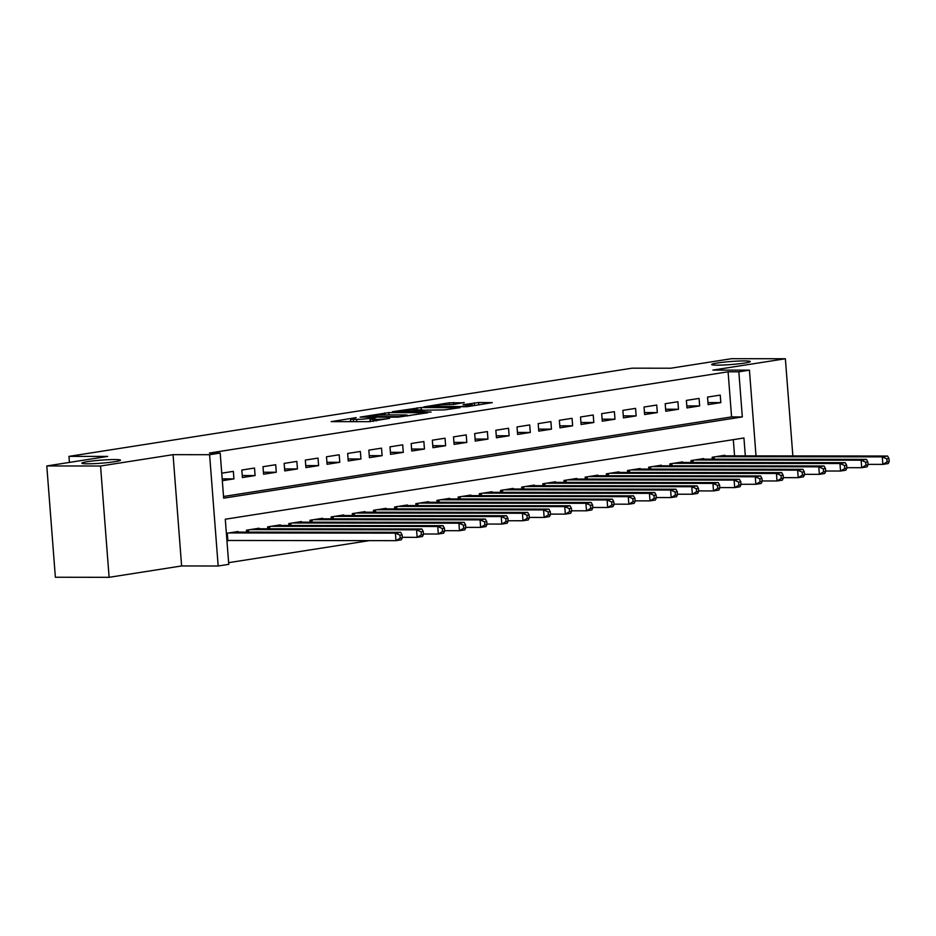 <?xml version="1.0" encoding="UTF-8"?>
<svg xmlns="http://www.w3.org/2000/svg" width="936" height="936" viewBox="0 0 936 936"><rect width="100%" height="100%" fill="white"/><g stroke="black" fill="none" stroke-linecap="round" stroke-linejoin="round"><path stroke-width="1.4" d="M356.136 417.62L331.168 421.633L369.158 421.68L389.61 418.345A9.5 0.749 -4.4 0 1 376.202 419.375L373.043 419.375A9.5 0.749 -4.4 0 1 370.211 419.059A9.5 0.749 -4.4 0 1 372.938 418.322L375.769 417.643L369.977 418.322A9.5 0.749 -4.4 0 1 356.581 419.351L353.41 419.351A9.5 0.749 -4.4 0 1 350.579 419.035A9.5 0.749 -4.4 0 1 353.305 418.298L356.136 417.62M717.432 365.157A19.363 1.521 -4.4 0 0 738.492 363.858A19.363 1.521 -4.4 0 0 750.298 361.542A19.363 1.521 -4.4 0 0 744.529 360.91A19.363 1.521 -4.4 0 0 723.47 362.197A19.363 1.521 -4.4 0 0 711.676 364.513A19.363 1.521 -4.4 0 0 717.432 365.157M87.645 463.8A19.363 1.521 -4.4 0 0 108.705 462.501A19.363 1.521 -4.4 0 0 120.51 460.184A19.363 1.521 -4.4 0 0 114.742 459.553A19.363 1.521 -4.4 0 0 93.682 460.84A19.363 1.521 -4.4 0 0 81.888 463.156A19.363 1.521 -4.4 0 0 87.645 463.8M464.139 402.819L449.257 402.808L423.891 406.879L466.947 406.704L492.324 402.632L478.565 402.515L463.027 404.715L470.293 404.82A7.944 0.62 -4.4 0 1 472.668 405.077A7.944 0.62 -4.4 0 1 467.825 406.025A7.944 0.62 -4.4 0 1 459.178 406.563L434.175 406.528A7.944 0.62 -4.4 0 1 431.812 406.271A7.944 0.62 -4.4 0 1 436.644 405.311A7.944 0.62 -4.4 0 1 445.29 404.785L453.644 404.469L464.104 402.492M223.54 496.49L731.566 416.918L728.091 371.803L738.843 371.814L749.432 370.153L756.019 455.879M46.8 465.952L100.55 466.011L109.114 577.313L55.364 577.243L46.8 465.952L107.663 456.417L68.96 456.37L632.057 368.176L670.761 368.222L731.624 358.687L785.374 358.757L712.869 370.106L749.432 370.153M109.114 577.313L181.619 565.952L173.055 454.662L100.55 466.011M173.055 454.662L209.606 454.709L220.194 453.047L223.669 498.163L742.318 416.93L738.843 371.814M728.091 371.803L209.442 453.036L220.194 453.047M388.826 412.6L360.149 417.093L398.139 417.14L427.693 412.753L388.826 412.6L389.002 414.917M392.43 411.711L421.141 407.546L460.009 407.686L444.483 409.886L424.885 410.19L417.07 411.512L431.086 412.086L392.465 412.039M792.85 455.926L785.374 358.757M222.323 480.695L233.93 478.881L233.345 471.358L221.738 473.183M254.522 468.047L241.816 470.036L242.401 477.559L255.095 475.57L254.522 468.047M275.687 464.724L262.993 466.713L263.566 474.236L276.272 472.247L275.687 464.724M296.852 461.413L284.158 463.402L284.731 470.925L297.437 468.936L296.852 461.413M318.029 458.102L305.323 460.091L305.908 467.602L318.603 465.613L318.029 458.102M339.195 454.779L326.5 456.768L327.073 464.291L339.78 462.302L339.195 454.779M360.36 451.468L347.665 453.457L348.239 460.98L360.945 458.991L360.36 451.468M381.537 448.145L368.831 450.146L369.416 457.657L382.11 455.668L381.537 448.145M402.702 444.834L390.008 446.823L390.581 454.346L403.287 452.357L402.702 444.834M423.868 441.523L411.173 443.512L411.746 451.023L424.453 449.034L423.868 441.523M445.045 438.2L432.338 440.189L432.923 447.712L445.618 445.723L445.045 438.2M466.21 434.889L453.515 436.878L454.089 444.401L466.795 442.412L466.21 434.889M487.375 431.578L474.681 433.567L475.254 441.078L487.96 439.089L487.375 431.578M508.552 428.255L495.846 430.244L496.431 437.767L509.125 435.778L508.552 428.255M529.717 424.944L517.023 426.933L517.596 434.456L530.303 432.455L529.717 424.944M550.894 421.621L538.188 423.61L538.762 431.133L551.468 429.144L550.894 421.621M572.06 418.31L559.354 420.299L559.939 427.822L572.633 425.833L572.06 418.31M593.225 414.999L580.531 416.988L581.104 424.499L593.81 422.51L593.225 414.999M614.402 411.676L601.696 413.665L602.269 421.188L614.975 419.199L614.402 411.676M635.567 408.365L622.861 410.354L623.446 417.877L636.141 415.888L635.567 408.365M656.733 405.042L644.038 407.031L644.611 414.554L657.318 412.565L656.733 405.042M677.91 401.731L665.203 403.72L665.777 411.243L678.483 409.254L677.91 401.731M699.075 398.42L686.369 400.409L686.954 407.92L699.648 405.931L699.075 398.42M708.119 404.609L720.825 402.62L720.24 395.097L707.546 397.086L708.119 404.609M228.63 562.665L369.369 540.622M734.561 455.855L733.309 439.651M226.957 540.856L229.566 540.446M238.025 532.104L237.978 531.519L226.372 533.333M246.589 532.116L246.449 530.197L259.143 528.208L259.19 528.793M267.766 528.805L267.614 526.874L280.32 524.885L280.367 525.47M288.931 525.482L288.779 523.563L301.486 521.574L301.532 522.159M310.097 522.171L309.956 520.252L322.651 518.263L322.698 518.848M331.274 518.848L331.122 516.929L343.828 514.94L343.875 515.525M352.439 515.537L352.299 513.618L364.993 511.629L365.04 512.214M373.604 512.226L373.464 510.295L386.159 508.306L386.205 508.891M394.781 508.903L394.629 506.984L407.335 504.995L407.382 505.58M415.947 505.592L415.806 503.673L428.501 501.684L428.548 502.269M437.124 502.269L436.972 500.35L449.666 498.361L449.713 498.946M458.289 498.958L458.137 497.039L470.843 495.05L470.89 495.635M479.454 495.647L479.314 493.717L492.008 491.728L492.055 492.313M500.631 492.324L500.479 490.405L513.174 488.416L513.22 489.001M521.797 489.013L521.644 487.094L534.351 485.105L534.397 485.69M542.962 485.702L542.821 483.772L555.516 481.783L555.563 482.368M564.139 482.379L563.987 480.46L576.681 478.471L576.728 479.056M585.304 479.068L585.152 477.138L597.858 475.149L597.905 475.734M606.47 475.745L606.329 473.827L619.024 471.838L619.07 472.423M627.647 472.434L627.494 470.515L640.201 468.526L640.236 469.111M648.812 469.123L648.66 467.193L661.366 465.204L661.413 465.789M669.977 465.8L669.837 463.882L682.531 461.893L682.578 462.478M691.154 462.489L691.002 460.57L703.708 458.57L703.743 459.155M712.319 459.166L712.167 457.248L724.873 455.259L724.92 455.844M68.96 456.37L69.428 462.407M745.313 455.867L743.933 437.99L225.284 519.223L228.758 564.338L218.17 565.999L209.606 454.709M181.619 565.952L218.17 565.999M731.566 416.918L742.318 416.93M233.93 478.881L222.183 478.869M255.095 475.57L242.237 475.546M276.272 472.247L263.414 472.235M297.437 468.936L284.579 468.913M318.603 465.613L305.744 465.601M339.78 462.302L326.921 462.29M360.945 458.991L348.087 458.968M382.11 455.668L369.252 455.656M403.287 452.357L390.429 452.334M424.453 449.034L411.594 449.023M445.618 445.723L432.76 445.711M466.795 442.412L453.937 442.389M487.96 439.089L475.102 439.078M509.125 435.778L496.267 435.766M530.303 432.455L517.444 432.444M551.468 429.144L538.61 429.133M572.633 425.833L559.786 425.81M593.81 422.51L580.952 422.499M614.975 419.199L602.117 419.188M636.141 415.888L623.294 415.865M657.318 412.565L644.459 412.554M678.483 409.254L665.625 409.231M699.648 405.931L686.802 405.92M720.825 402.62L707.967 402.609M367.567 421.68A9.5 0.749 -4.4 0 0 370.211 421.329L369.977 418.322M350.754 421.282L348.344 421.656M409.874 415.642L407.429 415.631M365.356 416.415L398.724 416.684L404.668 415.982A9.5 0.749 -4.4 0 0 407.394 415.245A9.5 0.749 -4.4 0 0 404.563 414.94L381.771 414.905A9.5 0.749 -4.4 0 0 368.375 415.947L365.356 416.415M413.08 409.851A7.944 0.62 -4.4 0 0 404.446 410.377A7.944 0.62 -4.4 0 0 399.602 411.325A7.944 0.62 -4.4 0 0 401.965 411.583L414.964 411.278L422.779 409.956L413.08 409.851M402.305 537.826L402.07 534.819L399.964 535.146L400.187 538.153L402.305 537.826L401.275 539.826L395.986 540.657L395.401 533.134L400.69 532.303L234.269 532.104M226.921 540.47L395.986 540.657L400.187 538.153M228.981 532.935L395.401 533.134L399.964 535.146M400.69 532.303L402.07 534.819M423.481 534.503L423.248 531.496L421.13 531.835L421.364 534.842L423.481 534.503L422.44 536.515L417.152 537.334L416.567 529.823L421.867 528.992L255.446 528.781M402.269 537.322L417.152 537.334L421.364 534.842M250.146 529.612L416.567 529.823L421.13 531.835M421.867 528.992L423.248 531.496M444.647 531.192L444.413 528.185L442.295 528.512L442.529 531.519L444.647 531.192L443.617 533.192L438.317 534.023L437.744 526.5L443.032 525.669L276.611 525.47M423.435 534L438.317 534.023L442.529 531.519M271.323 526.301L437.744 526.5L442.295 528.512M443.032 525.669L444.413 528.185M465.812 527.881L465.578 524.862L463.472 525.201L463.694 528.208L465.812 527.881L464.782 529.881L459.494 530.712L458.909 523.189L464.197 522.358L297.777 522.159M444.612 530.689L459.494 530.712L463.694 528.208M292.488 522.978L458.909 523.189L463.472 525.201M464.197 522.358L465.578 524.862M486.989 524.558L486.755 521.551L484.637 521.879L484.871 524.885L486.989 524.558L485.948 526.558L480.659 527.389L480.074 519.878L485.375 519.047L318.954 518.837M465.777 527.377L480.659 527.389L484.871 524.885M313.654 519.667L480.074 519.878L484.637 521.879M485.375 519.047L486.755 521.551M508.154 521.247L507.92 518.24L505.803 518.567L506.037 521.574L508.154 521.247L507.125 523.247L501.825 524.078L501.251 516.555L506.54 515.724L340.119 515.525M486.942 524.055L501.825 524.078L506.037 521.574M334.831 516.356L501.251 516.555L505.803 518.567M506.54 515.724L507.92 518.24M529.32 517.924L529.086 514.917L526.98 515.256L527.202 518.263L529.32 517.924L528.29 519.936L523.002 520.755L522.417 513.244L527.705 512.413L361.284 512.203M508.119 520.744L523.002 520.755L527.202 518.263M355.996 513.033L522.417 513.244L526.98 515.256M527.705 512.413L529.086 514.917M550.497 514.613L550.263 511.606L548.145 511.933L548.379 514.94L550.497 514.613L549.455 516.613L544.167 517.444L543.582 509.921L548.882 509.09L382.461 508.891M529.285 517.433L544.167 517.444L548.379 514.94M377.161 509.722L543.582 509.921L548.145 511.933M548.882 509.09L550.263 511.606M571.662 511.302L571.428 508.283L569.31 508.622L569.544 511.629L571.662 511.302L570.632 513.302L565.332 514.133L564.759 506.61L570.047 505.779L403.627 505.58M550.45 514.11L565.332 514.133L569.544 511.629M398.338 506.399L564.759 506.61L569.31 508.622M570.047 505.779L571.428 508.283M592.827 507.979L592.593 504.972L590.487 505.3L590.71 508.318L592.827 507.979L591.798 509.98L586.509 510.81L585.924 503.299L591.213 502.468L424.792 502.258M571.627 510.799L586.509 510.81L590.71 508.318M419.503 503.088L585.924 503.299L590.487 505.3M591.213 502.468L592.593 504.972M614.004 504.668L613.77 501.661L611.653 501.988L611.887 504.995L614.004 504.668L612.963 506.668L607.675 507.499L607.09 499.976L612.39 499.145L445.969 498.946M592.792 507.476L607.675 507.499L611.887 504.995M440.669 499.777L607.09 499.976L611.653 501.988M612.39 499.145L613.77 501.661M635.17 501.345L634.936 498.338L632.818 498.677L633.052 501.684L635.17 501.345L634.14 503.357L628.84 504.188L628.267 496.665L633.555 495.834L467.134 495.624M613.957 504.165L628.84 504.188L633.052 501.684M461.846 496.454L628.267 496.665L632.818 498.677M633.555 495.834L634.936 498.338M656.335 498.034L656.113 495.027L653.995 495.355L654.217 498.361L656.335 498.034L655.305 500.035L650.017 500.865L649.432 493.342L654.72 492.523L488.311 492.313M635.135 500.854L650.017 500.865L654.217 498.361M483.011 493.143L649.432 493.342L653.995 495.355M654.72 492.523L656.113 495.027M677.512 494.723L677.278 491.716L675.16 492.043L675.394 495.05L677.512 494.723L676.471 496.724L671.182 497.554L670.597 490.031L675.897 489.2L509.476 489.001M656.3 497.531L671.182 497.554L675.394 495.05M504.188 489.82L670.597 490.031L675.16 492.043M675.897 489.2L677.278 491.716M698.677 491.4L698.443 488.393L696.325 488.721L696.559 491.739L698.677 491.4L697.648 493.401L692.347 494.231L691.774 486.72L697.063 485.889L530.642 485.679M677.465 494.22L692.347 494.231L696.559 491.739M525.353 486.509L691.774 486.72L696.325 488.721M697.063 485.889L698.443 488.393M719.842 488.089L719.62 485.082L717.502 485.41L717.725 488.416L719.842 488.089L718.813 490.09L713.524 490.92L712.939 483.397L718.228 482.566L551.819 482.368M698.642 490.897L713.524 490.92L717.725 488.416M546.519 483.198L712.939 483.397L717.502 485.41M718.228 482.566L719.62 485.082M741.019 484.766L740.785 481.759L738.668 482.099L738.902 485.105L741.019 484.766L739.978 486.779L734.69 487.609L734.105 480.086L739.405 479.255L572.984 479.045M719.807 487.586L734.69 487.609L738.902 485.105M567.696 479.875L734.105 480.086L738.668 482.099M739.405 479.255L740.785 481.759M762.185 481.455L761.951 478.448L759.833 478.776L760.067 481.783L762.185 481.455L761.155 483.456L755.855 484.286L755.282 476.763L760.57 475.944L594.149 475.734M740.973 484.275L755.855 484.286L760.067 481.783M588.861 476.564L755.282 476.763L759.833 478.776M760.57 475.944L761.951 478.448M783.35 478.144L783.128 475.137L781.01 475.465L781.232 478.471L783.35 478.144L782.32 480.145L777.032 480.975L776.447 473.452L781.735 472.621L615.326 472.423M762.15 480.952L777.032 480.975L781.232 478.471M610.026 473.242L776.447 473.452L781.01 475.465M781.735 472.621L783.128 475.137M804.527 474.821L804.293 471.814L802.175 472.142L802.409 475.16L804.527 474.821L803.486 476.833L798.197 477.652L797.612 470.141L802.912 469.31L636.492 469.1M783.315 477.641L798.197 477.652L802.409 475.16M631.203 469.93L797.612 470.141L802.175 472.142M802.912 469.31L804.293 471.814M825.692 471.51L825.458 468.503L823.341 468.831L823.575 471.838L825.692 471.51L824.663 473.511L819.363 474.341L818.789 466.818L824.078 465.988L657.657 465.789M804.48 474.318L819.363 474.341L823.575 471.838M652.369 466.619L818.789 466.818L823.341 468.831M824.078 465.988L825.458 468.503M846.858 468.187L846.635 465.18L844.518 465.52L844.74 468.526L846.858 468.187L845.828 470.2L840.54 471.03L839.955 463.507L845.255 462.676L678.834 462.466M825.657 471.007L840.54 471.03L844.74 468.526M673.534 463.297L839.955 463.507L844.518 465.52M845.255 462.676L846.635 465.18M868.035 464.876L867.801 461.869L865.683 462.197L865.917 465.204L868.035 464.876L866.993 466.877L861.705 467.707L861.132 460.184L866.42 459.365L699.999 459.155M846.823 467.696L861.705 467.707L865.917 465.204M694.711 459.985L861.132 460.184L865.683 462.197M866.42 459.365L867.801 461.869M889.2 461.565L888.966 458.558L886.848 458.886L887.082 461.893L889.2 461.565L888.17 463.566L882.87 464.396L882.297 456.873L887.585 456.043L721.165 455.844M867.988 464.373L882.87 464.396L887.082 461.893M715.876 456.674L882.297 456.873L886.848 458.886M887.585 456.043L888.966 458.558M353.586 421.668L353.41 419.351M356.756 421.668L356.581 419.351M373.195 421.387L373.043 419.375M376.319 420.896L376.202 419.375M384.79 414.917L384.637 412.928M417.105 409.851L416.953 407.862M421.317 409.863L421.141 407.546M415.022 412.062L414.964 411.278M474.575 405.499L474.376 402.843M478.741 404.855L478.565 402.515M449.409 404.797L449.257 402.808M453.597 404.481L453.445 402.48M227.846 540.446L227.284 533.192M247.666 532.116L247.502 530.033M248.625 532.116L248.449 529.881M268.831 528.805L268.679 526.711M269.79 528.805L269.626 526.57M290.008 525.482L289.844 523.399M290.967 525.482L290.792 523.247M311.173 522.171L311.009 520.077M312.133 522.171L311.957 519.936M332.339 518.86L332.186 516.766M333.298 518.86L333.134 516.613M353.515 515.537L353.352 513.454M354.475 515.537L354.299 513.302M374.681 512.226L374.517 510.132M375.64 512.226L375.465 509.991M395.846 508.903L395.694 506.821M396.805 508.903L396.642 506.668M417.023 505.592L416.859 503.498M417.982 505.592L417.807 503.357M438.188 502.281L438.025 500.187M439.148 502.281L438.972 500.035M459.354 498.958L459.202 496.876M460.313 498.958L460.149 496.724M480.531 495.647L480.367 493.553M481.49 495.647L481.315 493.412M501.696 492.324L501.532 490.242M502.655 492.336L502.48 490.09M522.861 489.013L522.709 486.919M523.821 489.013L523.657 486.779M544.038 485.702L543.875 483.608M544.998 485.702L544.822 483.456M565.204 482.379L565.04 480.297M566.163 482.379L565.987 480.145M586.369 479.068L586.217 476.974M587.328 479.068L587.164 476.833M607.546 475.745L607.382 473.663M608.505 475.757L608.33 473.511M628.711 472.434L628.547 470.352M629.671 472.434L629.495 470.2M649.876 469.123L649.724 467.029M650.836 469.123L650.672 466.877M671.053 465.8L670.89 463.718M672.013 465.8L671.837 463.566M692.219 462.489L692.055 460.395M693.178 462.489L693.003 460.255M713.396 459.166L713.232 457.084M714.343 459.178L714.18 456.932M350.789 421.656L350.579 419.035M370.41 421.645L370.211 419.059M407.452 416.017L407.394 415.245M399.66 412.039L399.602 411.325M431.859 406.985L431.812 406.271M472.715 405.791L472.668 405.077"/></g></svg>
